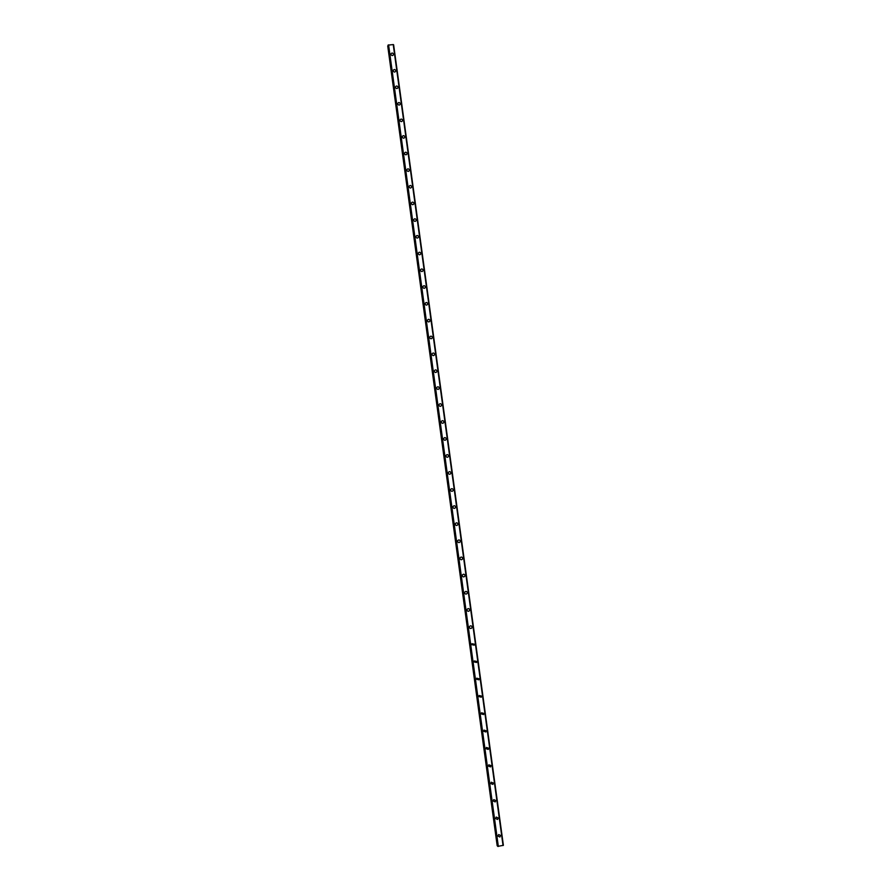 <?xml version="1.0" encoding="UTF-8"?>
<svg xmlns="http://www.w3.org/2000/svg" width="891" height="891" viewBox="0 0 891 891"><rect width="100%" height="100%" fill="white"/><g stroke="black" fill="none" stroke-linecap="round" stroke-linejoin="round"><path stroke-width="1.34" d="M498.704 834.522L500.619 835.513L499.851 837.028L497.946 836.025L498.704 834.522L500.619 835.513L499.862 837.028L497.958 836.025M496.22 817.058L498.225 818.005L497.546 819.464L495.552 818.506L496.22 817.058L498.225 818.005L497.546 819.464L495.552 818.506M493.748 799.617L495.83 800.519L495.218 801.922L493.157 801.009L493.748 799.617L495.83 800.519L495.218 801.922L493.157 801.009M491.286 782.209L493.436 783.055L492.901 784.403L490.763 783.545L491.286 782.209L493.436 783.055L492.901 784.403L490.763 783.545M488.836 764.812L491.041 765.614L490.573 766.906L488.379 766.093L488.836 764.812L491.041 765.614L490.573 766.906L488.379 766.093M486.397 747.449L488.658 748.206L488.235 749.442L485.985 748.674L486.397 747.449L488.658 748.206L488.235 749.442L485.985 748.674M483.969 730.108L486.274 730.809L485.907 731.99L483.613 731.277L483.969 730.108L486.274 730.809L485.907 731.99L483.613 731.277M481.552 712.778L483.891 713.446L483.568 714.571L481.229 713.903L481.552 712.778L483.891 713.446L483.568 714.571L481.229 713.903M479.135 695.481L481.519 696.105L481.229 697.185L478.857 696.55L479.135 695.481L481.519 696.105L481.229 697.185L478.857 696.55M476.73 678.207L479.146 678.786L478.89 679.811L476.473 679.22L476.73 678.207L479.146 678.786L478.89 679.811L476.485 679.22M474.335 660.944L476.774 661.49L476.54 662.47L474.112 661.924L474.335 660.944L476.774 661.49L476.54 662.481L474.112 661.924M471.94 643.703L474.402 644.215L474.201 645.162L471.74 644.638L471.94 643.703L474.402 644.215L474.201 645.162L471.74 644.638M469.557 626.496C470.615 625.471 471.439 625.627 472.041 626.963L471.862 627.877C470.804 628.89 469.98 628.723 469.379 627.387L469.557 626.496C470.615 625.471 471.439 625.627 472.041 626.963L471.862 627.877C470.804 628.89 469.98 628.723 469.379 627.387M467.174 609.299C468.22 608.241 469.056 608.386 469.68 609.745L469.524 610.613C468.466 611.66 467.63 611.504 467.018 610.157L467.174 609.299C468.232 608.241 469.056 608.386 469.68 609.745L469.524 610.613C468.466 611.66 467.63 611.504 467.018 610.157M464.801 592.125C465.848 591.034 466.684 591.167 467.318 592.537L467.185 593.373C466.138 594.453 465.291 594.308 464.668 592.949L464.801 592.125C465.848 591.034 466.684 591.167 467.318 592.537L467.185 593.373C466.138 594.453 465.291 594.308 464.668 592.949M462.429 574.973C463.465 573.849 464.311 573.982 464.968 575.363L464.846 576.165C463.799 577.279 462.964 577.145 462.306 575.764L462.429 574.973C463.465 573.849 464.311 573.982 464.968 575.363L464.846 576.165C463.799 577.279 462.964 577.145 462.306 575.764M460.068 557.844C461.104 556.697 461.95 556.819 462.618 558.212L462.507 558.98C461.471 560.116 460.625 559.994 459.956 558.601L460.068 557.844C461.104 556.697 461.95 556.819 462.618 558.212L462.507 558.98C461.471 560.116 460.625 559.994 459.956 558.601M457.707 540.726C458.731 539.556 459.589 539.679 460.268 541.082L460.168 541.817C459.143 542.975 458.297 542.864 457.618 541.461L457.707 540.726C458.731 539.556 459.589 539.679 460.268 541.082L460.168 541.817C459.143 542.975 458.297 542.864 457.618 541.461M455.357 523.641C456.37 522.449 457.228 522.56 457.918 523.975L457.84 524.676C456.816 525.868 455.958 525.757 455.268 524.342L455.357 523.641C456.37 522.449 457.228 522.56 457.929 523.975L457.84 524.676C456.816 525.868 455.958 525.757 455.268 524.342M453.007 506.578C454.009 505.364 454.867 505.464 455.579 506.89L455.501 507.569C454.488 508.783 453.63 508.672 452.929 507.257L453.007 506.578C454.009 505.364 454.878 505.464 455.579 506.89L455.501 507.569C454.488 508.783 453.63 508.672 452.929 507.257M450.657 489.527C451.659 488.301 452.517 488.391 453.241 489.827L453.174 490.484C452.171 491.709 451.314 491.609 450.59 490.184L450.657 489.527C451.659 488.301 452.517 488.391 453.241 489.827L453.174 490.484C452.171 491.709 451.314 491.609 450.59 490.184M448.318 472.508C449.309 471.261 450.178 471.35 450.913 472.787L450.846 473.422C449.855 474.669 448.986 474.569 448.262 473.143L448.318 472.508C449.309 471.261 450.178 471.35 450.913 472.787L450.846 473.422C449.855 474.669 448.986 474.569 448.251 473.143M445.979 455.501C446.97 454.243 447.828 454.332 448.574 455.769L448.518 456.392C447.527 457.651 446.669 457.562 445.923 456.114L445.979 455.501C446.97 454.243 447.828 454.332 448.574 455.769L448.518 456.392C447.538 457.651 446.669 457.562 445.923 456.114M443.651 438.528C444.62 437.247 445.489 437.325 446.246 438.784L446.202 439.374C445.222 440.655 444.353 440.566 443.595 439.118L443.651 438.528C444.62 437.247 445.489 437.325 446.246 438.773L446.202 439.374C445.222 440.655 444.353 440.566 443.595 439.118M441.312 421.566C442.292 420.274 443.161 420.352 443.918 421.811L443.874 422.39C442.905 423.682 442.036 423.593 441.268 422.145L441.312 421.566C442.292 420.274 443.161 420.352 443.918 421.811L443.874 422.39C442.905 423.682 442.036 423.593 441.268 422.145M438.985 404.637C439.954 403.322 440.822 403.4 441.602 404.859L441.557 405.427C440.588 406.73 439.72 406.652 438.951 405.193L438.985 404.637C439.954 403.322 440.822 403.4 441.602 404.859L441.557 405.427C440.588 406.73 439.72 406.652 438.951 405.193M436.668 387.719C437.626 386.404 438.495 386.471 439.285 387.941L439.241 388.487C438.283 389.801 437.414 389.723 436.635 388.253L436.668 387.719C437.626 386.404 438.495 386.471 439.285 387.941L439.241 388.487C438.283 389.801 437.414 389.723 436.635 388.253M434.351 370.834C435.298 369.498 436.167 369.565 436.969 371.035L436.935 371.569C435.977 372.895 435.109 372.817 434.318 371.347L434.351 370.834C435.298 369.498 436.178 369.565 436.969 371.035L436.935 371.569C435.977 372.895 435.109 372.817 434.318 371.347M432.035 353.961C432.981 352.624 433.85 352.691 434.652 354.161L434.619 354.674C433.672 356.01 432.803 355.943 432.001 354.462L432.035 353.961C432.981 352.624 433.85 352.691 434.652 354.161L434.619 354.674C433.672 356.01 432.803 355.943 432.001 354.462M429.718 337.11C430.665 335.762 431.534 335.829 432.347 337.31L432.313 337.8C431.378 339.148 430.498 339.081 429.696 337.6L429.718 337.11C430.665 335.762 431.534 335.829 432.347 337.31L432.313 337.8C431.378 339.148 430.498 339.081 429.696 337.6M427.413 320.292C428.348 318.933 429.217 318.989 430.03 320.47L430.008 320.96C429.072 322.308 428.203 322.252 427.39 320.76L427.413 320.292C428.348 318.933 429.217 318.989 430.03 320.47L430.019 320.96C429.072 322.308 428.203 322.241 427.39 320.76M425.107 303.486C426.032 302.116 426.912 302.183 427.736 303.664L427.713 304.132C426.778 305.502 425.909 305.435 425.085 303.954L425.107 303.486C426.032 302.116 426.912 302.183 427.736 303.664L427.713 304.132C426.778 305.502 425.909 305.435 425.085 303.954M422.802 286.702C423.726 285.332 424.606 285.387 425.43 286.88L425.419 287.336C424.484 288.706 423.615 288.639 422.791 287.158L422.802 286.702C423.726 285.332 424.606 285.387 425.43 286.88L425.419 287.336C424.484 288.706 423.615 288.639 422.791 287.158M420.507 269.94C421.421 268.57 422.301 268.625 423.136 270.118L423.114 270.563C422.2 271.933 421.32 271.878 420.485 270.385L420.507 269.94C421.421 268.57 422.301 268.625 423.136 270.118L423.114 270.563C422.2 271.933 421.32 271.878 420.485 270.385M418.202 253.211C419.126 251.819 419.995 251.875 420.842 253.378L420.83 253.812C419.906 255.194 419.037 255.127 418.202 253.634L418.213 253.211C419.126 251.819 419.995 251.875 420.842 253.378L420.83 253.801C419.906 255.182 419.037 255.127 418.202 253.634M415.919 236.494C416.821 235.101 417.701 235.157 418.547 236.65L418.536 237.073C417.623 238.465 416.754 238.409 415.908 236.906L415.919 236.494C416.821 235.101 417.701 235.157 418.547 236.65L418.536 237.073C417.623 238.465 416.754 238.409 415.908 236.906M413.624 219.799C414.527 218.406 415.406 218.451 416.264 219.954L416.253 220.367C415.34 221.759 414.471 221.703 413.624 220.211L413.624 219.799C414.527 218.406 415.406 218.451 416.253 219.954L416.253 220.367C415.34 221.759 414.471 221.703 413.613 220.211M411.341 203.126C412.243 201.722 413.112 201.778 413.97 203.282L413.97 203.683C413.068 205.086 412.188 205.03 411.33 203.527L411.341 203.126C412.243 201.722 413.112 201.778 413.97 203.282L413.97 203.683C413.068 205.086 412.188 205.03 411.33 203.527M409.058 186.475C409.949 185.072 410.829 185.128 411.687 186.631L411.687 187.021C410.784 188.424 409.916 188.369 409.058 186.865L409.058 186.475C409.949 185.072 410.829 185.128 411.687 186.631L411.687 187.021C410.784 188.424 409.916 188.369 409.058 186.865M406.775 169.847C407.666 168.444 408.546 168.488 409.415 170.003L409.403 170.381C408.512 171.796 407.644 171.74 406.775 170.226L406.775 169.847C407.666 168.444 408.546 168.488 409.415 170.003L409.403 170.381M404.503 153.252C405.383 151.838 406.263 151.882 407.131 153.397L407.131 153.775C406.24 155.179 405.372 155.123 404.503 153.62L404.503 153.241C405.383 151.838 406.263 151.882 407.131 153.397L407.131 153.764C406.24 155.179 405.372 155.123 404.503 153.62M402.231 136.668C403.111 135.243 403.991 135.298 404.859 136.813L404.859 137.181C403.979 138.584 403.1 138.539 402.231 137.025L402.231 136.657C403.111 135.243 403.991 135.298 404.859 136.813L404.859 137.181C403.979 138.584 403.1 138.539 402.231 137.025M399.959 120.107C400.839 118.681 401.718 118.737 402.587 120.252L402.587 120.608C401.707 122.022 400.839 121.967 399.959 120.452L399.959 120.096C400.839 118.681 401.718 118.726 402.598 120.252L402.587 120.608C401.707 122.022 400.839 121.967 399.959 120.452M397.687 103.556C398.567 102.142 399.446 102.187 400.326 103.701L400.326 104.058C399.446 105.472 398.578 105.428 397.698 103.902L397.687 103.556C398.567 102.142 399.446 102.187 400.326 103.712L400.326 104.058C399.446 105.472 398.578 105.428 397.687 103.913M395.426 87.04C396.295 85.625 397.174 85.67 398.065 87.184L398.065 87.53C397.197 88.955 396.317 88.9 395.426 87.385L395.426 87.04C396.295 85.625 397.174 85.67 398.065 87.184L398.065 87.53C397.197 88.955 396.317 88.9 395.426 87.385M393.165 70.545C394.034 69.119 394.913 69.175 395.804 70.69L395.804 71.024C394.936 72.449 394.056 72.405 393.165 70.879L393.165 70.545C394.034 69.119 394.913 69.175 395.804 70.69L395.804 71.024C394.936 72.449 394.056 72.405 393.165 70.879M390.904 54.073C391.773 52.647 392.653 52.692 393.544 54.217L393.544 54.551C392.686 55.966 391.806 55.921 390.915 54.396L390.904 54.073C391.773 52.647 392.653 52.692 393.544 54.217L393.544 54.54C392.686 55.966 391.806 55.921 390.915 54.396M497.178 845.704L387.741 46.109L497.579 845.771M388.008 45.296L497.646 846.261L388.075 45.107L497.757 846.394L503.382 845.314L393.555 44.706L503.326 845.347M503.059 845.537L393.276 44.572L388.075 45.107M503.081 845.514L393.276 44.572L503.081 845.514M498.336 846.45L388.587 44.862L498.303 846.45M393.232 44.55L503.047 845.548M387.908 45.987L497.367 845.759M388.142 45.062L497.835 846.405M388.532 44.895L498.258 846.439M393.61 44.728L503.382 845.314"/></g></svg>
